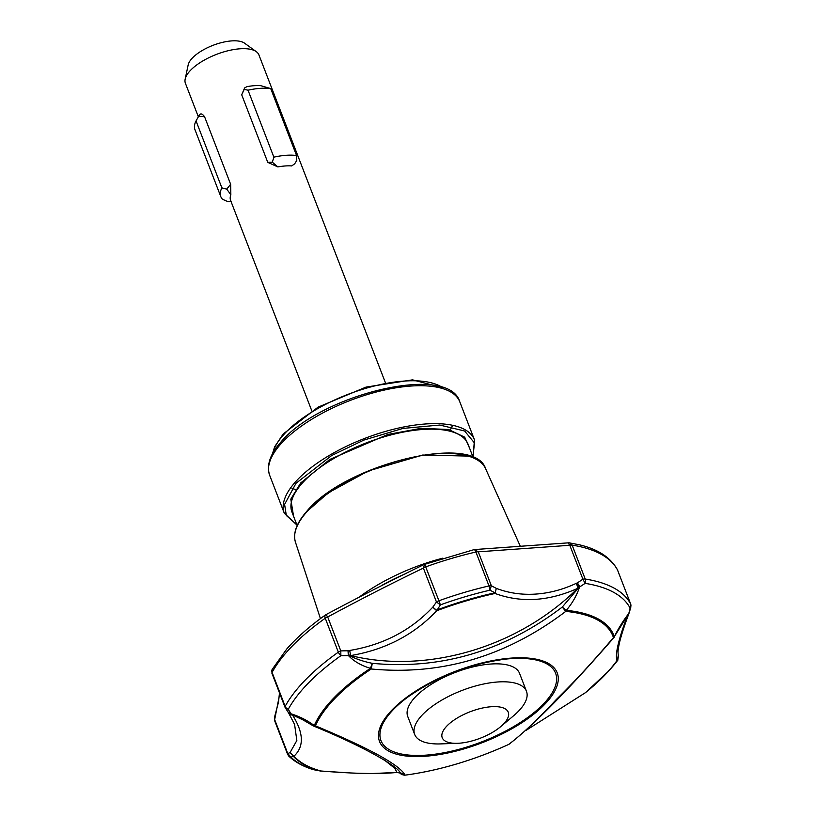 <?xml version="1.0" encoding="UTF-8"?>
<svg xmlns="http://www.w3.org/2000/svg" width="816" height="816" viewBox="0 0 816 816"><rect width="100%" height="100%" fill="white"/><g stroke="black" fill="none" stroke-linecap="round" stroke-linejoin="round"><path stroke-width="1.22" d="M260.294 88.342A47.185 18.89 -21.1 0 1 270.718 88.577L260.712 85.67A39.392 15.769 -21.1 0 0 254.204 85.7A39.392 15.769 -21.1 0 0 246.891 86.659L244.606 87.965L244.229 89.372L248.033 90.199A47.185 18.89 -21.1 0 1 260.294 88.342M272.116 673.608A4.723 1.887 -21.1 0 1 271.942 673.343A4.723 1.887 -21.1 0 1 272.075 672.425A188.72 75.551 -21.1 0 1 286.457 652.31A188.72 75.551 -21.1 0 1 325.258 618.232A4.723 2.326 -125.4 0 1 325.462 614.958C309.825 626.086 296.942 637.408 286.824 648.914L272.197 669.385A4.723 3.907 28.6 0 0 272.075 672.425L285.161 706.35A4.723 3.907 28.6 0 0 288.252 709.318L285.202 707.533A4.723 1.887 -21.1 0 1 285.029 707.258A4.723 1.887 -21.1 0 1 285.161 706.35A188.72 75.551 -21.1 0 1 338.344 652.147A4.723 1.887 -21.1 0 1 340.792 650.893L340.874 655.697L350.635 655.585C385.305 649.72 413.998 634.777 436.703 610.745L440.385 604.86L436.468 602.004L432.755 607.186L436.489 610.133A183.243 73.358 -21.1 0 1 495.057 592.793L495.047 593.467C521.159 603.034 548.709 601.331 577.708 588.346C518.69 647.037 427.309 674.363 350.635 655.585L349.717 650.454L348.014 650.77L349.115 655.483C355.807 658.93 363.528 661.552 372.28 663.326L371.26 668.987C441.497 675.638 506.328 656.441 565.763 611.388L562.275 607.063L566.273 610.337A4.723 3.376 95.5 0 1 565.763 611.388A160.426 64.219 -21.1 0 1 613.438 637.602C592.987 661.705 573.964 682.319 556.369 699.465C536.918 720.293 520.975 735.308 508.541 744.488L508.582 744.488A4.723 0.653 -114.6 0 1 508.541 744.488A160.426 64.219 -21.1 0 1 405.083 775.129A4.723 2.254 82.6 0 1 404.807 775.2A4.723 2.254 82.6 0 1 404.542 775.2M383.693 759.502L394.638 768.162L397.035 772.446C379.073 774.221 353.675 773.731 320.841 770.977L320.198 770.977A183.243 73.358 -21.1 0 1 293.209 756.136L290.037 752.607L287.762 753.545L290.914 757.166L293.964 756.197C304.286 746.589 303.766 732.819 292.414 714.908L287.997 711.94L291.067 713.816L288.252 709.318A186.711 74.746 -21.1 0 1 340.874 655.697A4.723 2.326 -125.4 0 1 338.344 652.147L325.258 618.232A4.723 1.887 -21.1 0 1 327.706 616.967C361.712 598.699 393.608 582.41 423.382 568.089L436.468 602.004A4.723 1.887 -21.1 0 1 438.926 600.76L440.385 604.86A186.711 74.746 -21.1 0 1 489.926 590.192L495.057 592.793L496.312 588.367L491.354 585.755L489.926 590.192A4.723 1.438 -103 0 0 488.998 585.939L475.912 552.014A4.723 1.887 -21.1 0 1 477.166 551.81A4.723 1.887 -21.1 0 1 477.217 551.81A4.723 1.887 -21.1 0 1 478.268 551.83L569.803 545.282A4.723 1.887 -21.1 0 1 571.037 545.088A4.723 1.887 -21.1 0 1 571.088 545.088A4.723 1.887 -21.1 0 1 572.138 545.129L585.225 579.044A4.723 3.55 98.9 0 1 585.123 583.369L582.889 579.197L577.514 582.818L579.533 587.01C576.881 595.303 572.465 603.085 566.273 610.337A161.517 64.658 -21.1 0 1 614.264 636.735L628.177 614.519L624.199 620.027M569.18 542.834A4.723 3.55 98.9 0 1 569.639 542.864A4.723 3.55 98.9 0 1 572.138 545.129A188.72 75.551 -21.1 0 1 617.579 570.119L630.666 604.034A4.723 1.887 -21.1 0 1 630.707 604.115L630.829 607.124L630.085 608.104A4.723 4.315 -27.4 0 0 630.666 604.034A188.72 75.551 -21.1 0 0 585.225 579.044A4.723 1.887 -21.1 0 0 584.123 579.013A4.723 1.887 -21.1 0 0 582.889 579.197L569.803 545.282L568.079 543.068M474.596 549.556L478.268 551.83L491.354 585.755A4.723 1.887 -21.1 0 0 490.304 585.735A4.723 1.887 -21.1 0 0 488.998 585.939A188.72 75.551 -21.1 0 0 438.926 600.76L424.667 564.254L423.382 568.089A4.723 1.887 -21.1 0 1 425.84 566.834A188.72 75.551 -21.1 0 1 475.912 552.014A4.723 1.438 -103 0 0 474.014 549.647L474.382 549.576A4.723 2.693 -98.5 0 0 474.137 549.637M576.076 583.43A4.723 2.071 -114.7 0 1 577.708 588.346L578.921 587.428L577.514 582.818L576.076 583.43C562.907 589.55 549.627 593.089 536.214 594.048C522.199 595.048 508.898 593.161 496.312 588.367L495.047 593.467A4.723 2.234 -89.4 0 0 495.332 592.345M397.137 772.466L396.831 772.477A4.723 4.07 83.6 0 0 397.035 772.446L397.341 772.456A4.723 2.621 -90.4 0 1 397.249 772.466A4.723 2.621 -90.4 0 0 397.249 772.466L399.922 772.497L405.083 775.129C399.758 765 369.883 748.568 315.466 725.832L313.538 726.016L312.854 725.638L314.272 725.567A4.723 4.029 23.3 0 0 315.466 725.832A160.426 64.219 -21.1 0 1 330.286 703.423A160.426 64.219 -21.1 0 1 371.26 668.987A4.723 2.071 -123.4 0 1 370.444 668.324C361.243 665.611 353.869 661.327 348.32 655.472L348.014 650.77L340.792 650.893L327.706 616.967L326.043 614.734M290.567 713.796A4.723 3.998 53.1 0 0 291.465 714.224L291.067 713.816C299.727 716.53 307.459 720.446 314.272 725.567A161.517 64.658 -21.1 0 1 370.444 668.324L372.28 663.326C440.987 669.865 504.319 651.117 562.275 607.063L578.921 587.428L585.123 583.369A186.711 74.746 -21.1 0 1 630.085 608.104L628.595 614.417C624.301 625.841 621.282 635.215 619.538 642.529C617.61 651.117 617.967 652.433 618.283 655.523L618.304 655.574M628.595 614.417A4.723 3.223 20.4 0 1 627.443 615.703C618.406 639.642 614.927 654.595 617.008 660.542A182.549 73.083 -21.1 0 1 603.371 676.515A182.549 73.083 -21.1 0 1 585.541 692.6L526.157 730.31L585.551 692.611L608.124 671.558A183.243 73.358 -21.1 0 1 603.789 676.158M510.561 658.675A93.585 37.465 -21.1 0 1 545.843 701.352A93.585 37.465 -21.1 0 1 425.983 755.137A93.585 37.465 -21.1 0 1 408.122 696.874L408.122 696.874A93.585 37.465 -21.1 0 1 506.093 659.063L506.093 659.063A93.585 37.465 -21.1 0 1 510.561 658.675M385.315 382.48L258.917 54.917A39.392 15.769 158.9 0 0 256.295 51.663A39.392 15.769 158.9 0 0 223.849 51.877A39.392 15.769 158.9 0 0 189.506 71.431A39.392 15.769 158.9 0 0 185.171 79.111A39.392 15.769 158.9 0 0 185.405 83.283L198.349 116.8M291.689 165.934L294.658 163.843L291.689 165.934A39.392 15.769 158.9 0 0 277.868 166.923L267.77 162.364L241.709 94.799L244.606 87.965M256.295 51.663L244.545 43.177A31.222 12.495 158.9 0 0 218.831 43.35A31.222 12.495 158.9 0 0 191.617 58.854A31.222 12.495 158.9 0 0 188.17 64.933L185.171 79.111M526.473 691.295L519.547 673.343A59.915 23.99 158.9 0 0 473.382 666.805A59.915 23.99 158.9 0 0 413.987 698.476A59.915 23.99 158.9 0 0 407.745 716.489L414.671 734.441A59.915 23.99 -21.1 0 1 420.913 716.428A59.915 23.99 -21.1 0 1 480.308 684.757A59.915 23.99 -21.1 0 1 526.473 691.295A59.915 23.99 -21.1 0 1 520.241 709.308A59.915 23.99 -21.1 0 1 513.662 715.703L500.698 726.638A35.404 14.178 -21.1 0 1 457.511 743.305A35.404 14.178 -21.1 0 1 445.903 727.066A35.404 14.178 -21.1 0 1 491.242 706.727A35.404 14.178 -21.1 0 1 504.594 722.864A35.404 14.178 -21.1 0 1 500.698 726.638M457.511 743.305L440.558 743.906A59.915 23.99 -21.1 0 1 414.671 734.441M313.14 725.761L313.538 726.016C365.313 747.191 398.922 767.183 400.054 772.772L400.054 772.772C400.483 774.058 402.064 774.863 404.807 775.2C438.886 770.6 473.474 760.359 508.582 744.488A4.723 0.653 -114.6 0 0 508.613 744.457M509.184 744.151C534.592 724.2 569.558 688.602 614.111 637.367L613.438 637.602A4.723 4.325 -17.7 0 0 614.264 636.735C618.446 628.34 623.169 620.731 628.453 613.918L629.085 613.163M291.465 714.224L297.585 716.764L312.854 725.638M618.242 655.432L617.467 660.124A183.243 73.358 -21.1 0 1 608.124 671.558L610.174 669.314A186.711 74.746 -21.1 0 0 617.63 660.43A4.723 3.611 -142.5 0 0 617.773 660.256L610.174 669.314M287.844 754.718A4.723 1.887 -21.1 0 1 287.65 754.423L288.772 756.116A4.723 4.253 134 0 0 290.914 757.166A186.711 74.746 -21.1 0 0 313.732 769.723L313.13 769.59A4.723 3.866 -72.6 0 0 313.732 769.723L320.198 770.977A4.723 2.519 -82.2 0 0 320.311 771.008A4.723 2.519 -82.2 0 0 320.841 770.977L320.443 771.028M396.607 772.497A4.723 4.07 83.6 0 0 396.831 772.477L371.708 773.537L353.92 773.17L320.525 771.038L313.548 769.692M272.197 669.385L271.942 673.343L285.029 707.258L288.854 713.408A4.723 3.743 147.5 0 0 292.414 714.908L306.204 721.426M288.854 713.408L294.596 724.465L296.84 740.52L290.037 752.607L293.964 756.197A182.549 73.083 -21.1 0 0 320.841 770.977M495.047 593.467A182.549 73.083 -21.1 0 0 436.703 610.745L432.755 607.186C410.866 630.472 383.183 644.895 349.717 650.454M617.896 660.073A4.723 3.611 -142.5 0 1 617.773 660.256L618.426 655.687A4.723 1.887 -21.1 0 0 618.406 655.636L618.151 654.962M274.757 720.793A4.723 1.887 -21.1 0 1 274.564 720.497A4.723 1.887 -21.1 0 1 274.666 719.62L279.766 693.61M571.088 545.088A4.723 2.54 -89.8 0 0 568.925 542.803L579.248 544.762C597.965 549.178 610.684 557.501 617.406 569.721L617.406 569.721A4.723 4.315 -27.4 0 1 617.579 570.119A4.723 1.887 -21.1 0 1 617.61 570.19A4.723 1.887 -21.1 0 1 617.641 570.272M274.513 717.223L274.666 719.62L287.762 753.545A4.723 1.887 -21.1 0 0 287.65 754.423L274.564 720.497L274.513 717.223L278.521 702.056L279.48 692.876M220.789 196.605L194.953 129.642A47.185 18.89 -21.1 0 1 196.044 120.911L198.635 116.311L204.571 116.739L230.642 184.294L226.736 189.139L221.881 187.874A47.185 18.89 158.9 0 0 220.789 196.605A47.185 18.89 158.9 0 0 222.513 199.277L227.419 201.43L231.234 201.644M221.881 187.874L196.044 120.911M248.033 90.199L273.87 157.162L272.33 162.211L267.77 162.364M294.658 163.843L296.779 160.456L296.555 155.54A47.185 18.89 158.9 0 0 273.87 157.162M296.555 155.54L270.718 88.577M200.501 114.005L199.308 115.087M204.571 116.739C202.643 114.087 201.073 113.312 199.879 114.434L198.635 116.311M230.642 184.294L230.846 194.708L226.736 189.139M230.846 194.708A39.392 15.769 158.9 0 0 230.622 200.461L311.804 410.846M241.709 94.799L244.229 89.372M277.868 166.923L272.33 162.211M272.779 453.288A94.36 37.781 -21.1 0 1 283.101 435.305A94.36 37.781 -21.1 0 1 364.946 388.579A94.36 37.781 -21.1 0 1 442.741 387.712M459.816 401.89C448.729 362.549 318.893 395.24 280.48 442.588C273.217 450.687 265.537 462.764 269.657 475.269A101.908 40.8 -21.1 0 1 280.265 444.628A101.908 40.8 -21.1 0 1 410.785 386.06A101.908 40.8 -21.1 0 1 459.816 401.89L474.443 439.804A101.908 40.8 -21.1 0 0 425.411 423.973A101.908 40.8 -21.1 0 0 294.892 482.542A101.908 40.8 -21.1 0 0 284.284 513.182L296.993 525.137M296.82 524.688L286.334 515.498L284.6 504.39L295.994 483.296L331.735 455.471L363.967 440.048L402.951 428.42L439.712 425.044L464.61 430.991L474.514 443.006L472.892 456.746M473.239 457.654L468.027 444.139A94.36 37.781 158.9 0 0 422.627 429.481A94.36 37.781 158.9 0 0 301.777 483.704A94.36 37.781 158.9 0 0 291.955 512.081L297.167 525.596M469.639 448.331L464.712 437.192L448.606 429.512L421.291 428.298L387.794 434.479L329.837 459.428L300.686 482.96L290.802 499.137L293.566 516.273M485.663 468.812C474.698 432.256 344.179 464.375 306.449 511.714C296.473 523.189 292.811 533.348 295.463 542.201A101.949 40.81 -21.1 0 1 306.367 512.356A101.949 40.81 -21.1 0 1 436.937 453.767A101.949 40.81 -21.1 0 1 485.663 468.812L520.363 546.394M405.96 573.536A109.834 43.972 158.9 0 0 381.511 585.572M359.132 597.179A107.641 43.095 -21.1 0 1 442.609 558.215M477.166 551.81A4.723 2.693 -98.5 0 0 474.382 549.576L568.925 542.803A4.723 2.54 -89.8 0 0 568.579 542.854M578.921 587.428A4.723 2.672 -94.6 0 0 579.156 585.592M348.279 655.146A4.723 2.489 31.5 0 0 349.115 655.483M603.667 676.28A183.243 73.358 -21.1 0 1 590.468 688.5M547.312 701.515A95.237 38.128 158.9 0 0 511.408 658.084A95.237 38.128 158.9 0 0 389.436 712.817A95.237 38.128 158.9 0 0 425.34 756.248A95.237 38.128 158.9 0 0 547.312 701.515M617.406 569.721L630.707 604.115A4.723 1.887 -21.1 0 1 630.737 604.228M468.16 456.083L422.708 455.042L368.251 470.954L328.246 492.844L306.847 511.53M272.401 453.982L274.635 446.801L283.244 433.949L318.036 407.174L366.037 387.09L412.488 379.848L443.486 387.967M408.122 696.874C437.713 676.28 470.373 663.683 506.093 659.063M614.111 637.367L614.621 636.602M400.432 773.17L397.249 772.466M288.772 756.116C294.902 761.96 303.022 766.448 313.13 769.59M630.829 607.124L629.197 612.877M618.14 654.952L618.426 655.687M474.014 549.647L424.096 564.509C393.74 579.248 361.06 595.945 326.074 614.591L325.462 614.958M295.463 542.201L320.433 618.61M473.066 457.205L474.443 439.804M269.657 475.269L284.284 513.182M199.186 115.311L197.605 118.116M450.269 429.91L452.676 425.309M291.934 488.345L296.891 489.988"/></g></svg>
